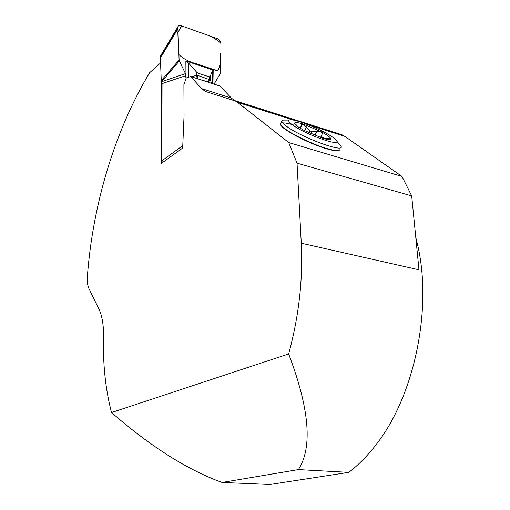 <?xml version="1.0" encoding="UTF-8"?>
<svg xmlns="http://www.w3.org/2000/svg" width="510" height="510" viewBox="0 0 510 510"><rect width="100%" height="100%" fill="white"/><g stroke="black" fill="none" stroke-linecap="round" stroke-linejoin="round"><path stroke-width="0.76" d="M214.085 84.124L220.224 73.689L220.62 53.614C220.97 61.194 219.969 66.938 217.617 70.852L196.975 63.935C189.382 62.016 183.345 58.879 178.857 54.532L177.831 32.666L181.611 25.889L192.085 29.637C202.298 33.59 213.435 35.757 220.798 43.324C220.549 41.163 219.415 39.621 217.394 38.696L181.126 25.717C179.514 25.226 178.404 25.634 177.811 26.928L179.112 59.976L161.262 80.637L160.344 56.992L160.943 55.258M185.978 78.355L185.481 73.612L161.6 81.74L162.059 83.634L185.965 75.595M162.409 162.652L161.861 160.79L162.059 83.634M188.426 62.915L196.369 71.872L198.09 73.185L209.176 76.825L210.19 76.423L212.268 70.871L213.766 70.291L185.857 60.958L188.426 62.915L188.547 77.22M191.397 76.755L196.414 75.352L198.122 75.544L198.09 73.185M196.369 71.872L196.414 75.352L197.249 78.387L198.122 75.544L210.254 79.879L208.335 81.995L196.809 78.514M185.481 73.612L179.354 60.881L161.6 81.74M161.485 81.504L161.262 80.637M177.665 29.153L160.369 58.121M179.112 59.976L179.354 60.881M415.765 237.252L417.378 243.927C432.952 308.416 414.158 397.838 374.856 446.237C366.594 456.75 357.88 465.458 348.712 472.356L298.395 469.589C312.732 447.334 309.481 408.79 288.647 353.953C298.854 316.487 303.067 279.569 301.276 243.206L297.037 163.155L288.717 142.545L402.001 176.441L344.868 136.38L341.815 134.685L205.402 91.462L201.507 88.568L190.759 76.545L220.129 86.088L231.393 98.098L234.625 100.61M301.276 243.206L418.978 269.815L411.685 195.904L402.001 176.441M297.037 163.155L411.685 195.904M288.647 353.953L111.511 412.539C150.654 446.62 187.514 469.92 222.105 482.447L269.956 484.5L348.712 472.356M111.511 412.539C105.506 389.34 102.848 364.248 103.536 337.257C103.734 325.329 102.185 315.894 98.876 308.945L88.963 288.679C87.573 285.683 87.044 281.641 87.376 276.554C92.673 205.09 114.591 131.025 149.64 72.707L160.561 62.979M298.395 469.589L222.105 482.447M190.759 76.545L186.29 77.909L183.906 84.59L184.053 115.859L182.663 148.047L161.294 163.455L161.523 81.574M288.717 142.545L237.552 102.344L234.823 100.693M339.303 150.278C337.926 151.381 333.546 150.839 326.17 148.659C308.856 143.603 282.285 129.629 280.755 124.944L280.545 124.121M282.648 122.91C285.001 122.802 288.705 123.503 293.76 125.014M341.815 134.685L233.548 100.221M281.016 122.878L280.704 124.536L284.554 128.431C292.37 134.589 312.885 144.4 326.432 148.41C334.885 150.89 339.386 151.266 339.928 149.532M314.938 135.43L316.793 131.331L321.064 131.656L303.157 124.045L301.314 124.759L301.206 126.556L299.447 127.698M298.21 126.894L294.519 123.286L295.207 124.465M327.229 139.389L327.764 138.223C323.525 138.452 321.459 137.483 321.58 135.309L322.377 133.658L321.064 131.656C326.904 134.793 330.148 137.139 330.786 138.688L328.089 139.517M309.13 132.887L310.029 130.885L303.157 124.045C297.547 122.317 294.665 122.062 294.519 123.286L295.099 124.344C296.482 125.881 299.44 127.87 303.979 130.318L322.537 138.191C326.967 139.536 329.651 139.918 330.582 139.338L330.786 138.688L327.764 138.223M316.793 131.331L311.801 131.637L310.877 133.69M310.029 130.885L311.801 131.637M292.058 124.536C305.159 134.787 345.098 148.506 335.561 139.663C329.486 132.702 293.205 117.332 289.195 120.06C287.997 120.679 288.953 122.17 292.058 124.536M287.041 120.073L282.355 120.111L281.705 121.316C281.947 122.349 283.299 123.809 285.759 125.689C299.657 136.82 344.365 153.414 341.158 146.427L335.931 140.071M161.861 160.79L182.765 145.63M185.965 75.168L185.857 60.958M208.469 82.301L209.215 79.171L209.176 76.825M210.19 76.423L210.254 79.879L211.72 83.353M212.511 83.614L212.268 70.871M214.034 84.105L213.766 70.291M177.633 27.986L160.344 56.992M201.507 88.568L231.393 98.098M344.868 136.38L308.187 124.746M293.817 120.188L237.552 102.344M296.08 125.294L296.278 124.854M304.725 130.707L306.421 126.92M177.811 26.928L160.529 55.96M205.402 91.462L212.976 93.865M280.755 124.944L280.704 124.536M300.428 128.303L300.823 127.417M320.56 137.547L321.574 135.309M289.195 120.06L282.355 120.111M281.705 121.316L280.519 124.019M328.306 139.549L330.582 139.338"/></g></svg>
